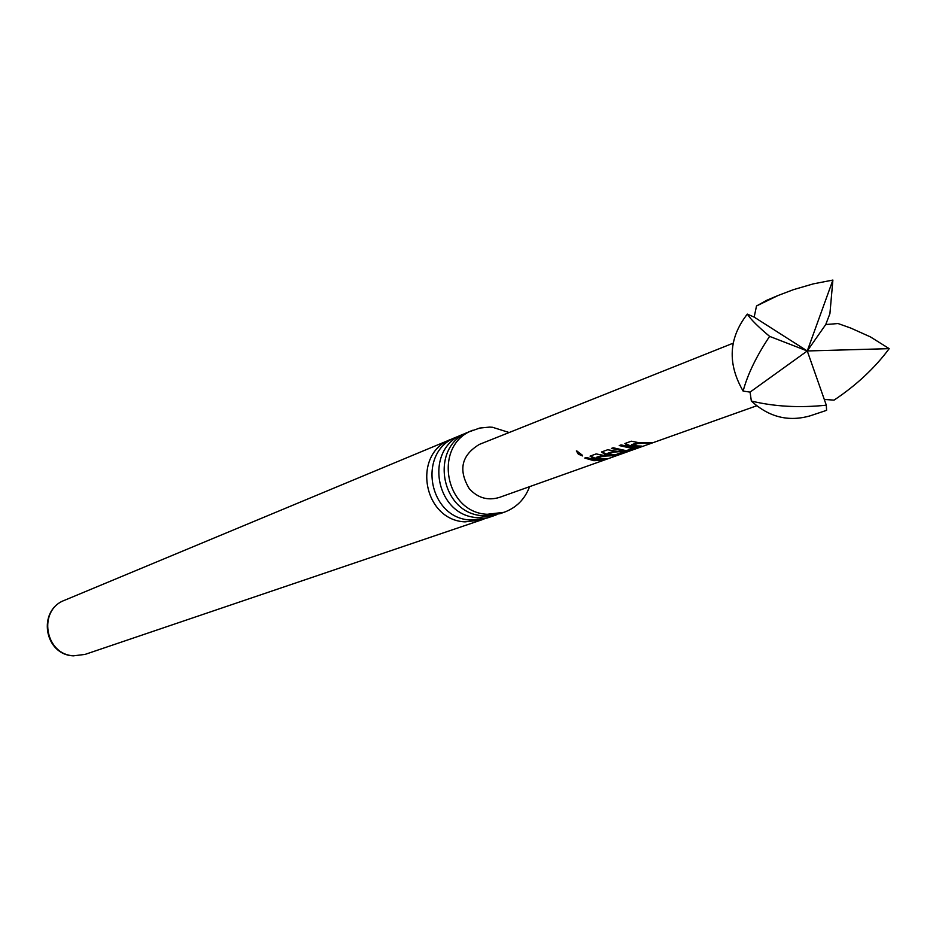 <?xml version="1.0" encoding="UTF-8"?>
<svg xmlns="http://www.w3.org/2000/svg" width="936" height="936" viewBox="0 0 936 936"><rect width="100%" height="100%" fill="white"/><g stroke="black" fill="none" stroke-linecap="round" stroke-linejoin="round"><path stroke-width="1.4" d="M576.365 450.93L582.555 455.937L578.284 454.135L576.365 450.93M463.414 434.175L456.452 437.077C416.824 451.21 428.115 518.31 470.457 520.018L487.012 518.064L494.161 515.642L477.524 517.608C434.936 515.876 423.575 448.379 463.414 434.175L466.186 433.134M509.161 432.526L492.5 427.272L489.645 427.097L479.758 428.045L468.866 431.905C428.852 446.168 440.271 513.981 483.034 515.713L499.754 513.747L503.977 512.32C516.333 507.803 524.862 499.251 529.589 486.661M778.05 295.507L766.83 300.245L756.51 305.978L778.05 295.507L793.494 289.645L813.314 283.865L832.888 280.063L829.916 313.63L825.739 324.535L838.059 323.54L850.765 328.068L870.41 336.89L889.2 348.648C874.727 368.117 856.346 385.269 834.046 400.128L824.288 399.438M751.339 401.029C768.936 417.187 788.627 422.089 810.412 415.748L826.582 410.342L826.312 405.194C799.215 407.979 774.224 406.598 751.339 401.029L750.075 392.102L743.125 391.084C747.607 374.353 756.44 356.125 769.614 336.375C758.043 326.664 750.613 319.246 747.326 314.122C728.664 337.966 727.26 363.624 743.125 391.084M641.909 446.425L628.957 446.238L624.85 443.535L631.297 441.207L638.878 442.681L651.901 442.857L637.837 443.535L631.332 445.63L641.839 446.121M638.095 447.782L625.061 451.292L611.372 448.414L613.174 447.771L626.196 450.661L632.549 448.508L619.258 445.559L621.083 444.904L634.842 447.794L638.059 447.63M630.232 450.789L613.934 452.111L607.651 454.135L614.308 454.908L625.108 452.404L613.408 455.446L605.545 454.65L601.45 452.006L607.675 449.76L620.977 452.018L630.279 450.778L756.709 405.779M606.774 458.932L594.126 458.757L590.054 456.136L596.173 453.925L603.544 455.376L616.262 455.551L602.585 456.195L596.396 458.184L606.703 458.64M603.041 460.266L593.775 460.676L584.743 458.055L586.474 457.435L595.507 460.056L602.971 459.974M629.273 451.164L499.379 497.425C487.843 500.865 477.828 497.999 469.357 488.803C458.067 470.071 461.413 455.27 479.372 444.401L733.099 343.208M484.24 518.895L481.537 519.925L465.052 521.867C422.885 520.17 411.653 453.375 451.117 439.3L453.82 438.282M472.984 430.186C432.853 444.506 444.307 512.542 487.211 514.285L503.977 512.32M496.922 514.589L494.161 515.642M747.326 314.122L754.17 317.117L756.51 305.978M832.888 280.063L807.265 350.965L825.739 324.535M754.17 317.117L807.265 350.965L889.2 348.648M750.075 392.102L807.265 350.965L769.614 336.375M807.265 350.965L826.312 405.194M593.003 459.635L585.971 457.61M582.297 455.188L576.904 450.988M597.484 458.418L594.313 457.844L594.126 458.757M594.313 457.844L590.476 455.984M604.457 455.586L602.737 455.27L596.56 457.271L596.396 458.184M602.737 455.27L602.585 456.195M617.69 451.714L614.086 451.187L607.815 453.223L607.651 454.135L605.721 453.738L605.545 454.65M605.721 453.738L601.871 451.866M620.603 453.012L619.737 453.316L619.948 454.241M619.737 453.316L617.14 454.007M614.086 451.187L613.934 452.111M625.014 450.649L625.061 451.292M635.216 447.794L631.472 449.128L631.683 450.064M631.472 449.128L628.711 449.853M632.514 447.782L632.549 448.508M628.524 447.326L620.521 445.103M620.077 450.087L612.624 447.97M632.771 445.945L629.144 445.302L628.957 446.238M629.144 445.302L625.26 443.395M640.236 442.974L638.001 442.588L631.507 444.694L631.332 445.63M638.001 442.588L637.837 443.535M85.071 654.404L73.417 655.843C44.179 654.837 37.03 610.377 64.642 600.245C37.498 609.98 44.834 654.861 73.757 655.797L85.071 654.404L481.537 519.925M64.642 600.245L451.117 439.3"/></g></svg>

